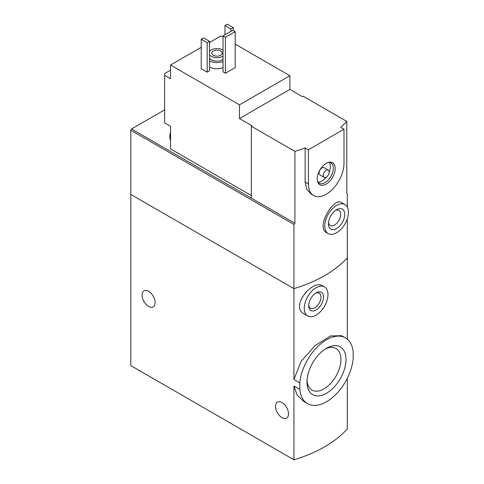 <?xml version="1.0" encoding="UTF-8"?>
<svg xmlns="http://www.w3.org/2000/svg" width="484" height="484" viewBox="0 0 484 484"><rect width="100%" height="100%" fill="white"/><g stroke="black" fill="none" stroke-linecap="round" stroke-linejoin="round"><path stroke-width="0.73" d="M347.306 378.3L347.306 428.987A125.792 72.624 180 0 1 293.939 459.8L130.813 365.62L130.813 194.441L293.939 288.621L293.939 224.425L130.813 130.244L130.813 194.441L293.939 288.621A125.792 72.624 0 0 0 347.306 257.809A125.792 72.624 180 0 1 293.939 288.621L293.939 379.516L299.814 382.911A37.946 21.907 -60 0 1 317.546 346.713A37.946 21.907 -60 0 1 345.473 337.892A37.946 21.907 -60 0 1 353.187 352.098L353.187 358.602A37.946 21.907 -60 0 1 335.454 394.793A37.946 21.907 -60 0 1 307.528 403.62A37.946 21.907 -60 0 1 299.814 389.414L293.939 386.02L297.164 395.144L303.704 401.405L307.528 403.62M345.473 337.892L341.65 335.684L330.475 335.963L315.29 345.449L301.163 361.215L293.939 379.516M299.814 389.414L299.814 382.911M346.006 359.491A27.582 15.924 -60 0 1 326.5 393.274A27.582 15.924 -60 0 1 306.995 382.015A27.582 15.924 -60 0 1 326.5 348.232A27.582 15.924 -60 0 1 346.006 359.491M347.306 339.181L347.306 218.732M324.51 286.903L322.707 285.863C312.483 278.857 289.989 306.789 303.958 313.771L307.739 315.949A16.771 9.686 -60 0 1 307.739 296.583A16.771 9.686 -60 0 1 324.51 286.903A16.771 9.686 -60 0 1 327.983 294.581A16.771 9.686 -60 0 1 320.662 311.46A16.771 9.686 -60 0 1 307.739 315.949M293.939 459.8L293.939 386.02M148.606 306.39A9.226 5.324 -120 0 0 153.216 306.85A9.226 5.324 -120 0 0 153.216 296.196A9.226 5.324 -120 0 0 143.99 290.872A9.226 5.324 -120 0 0 142.58 298.265A9.226 5.324 -120 0 0 148.606 306.39M282.027 417.656A9.226 5.324 -120 0 0 286.637 418.115A9.226 5.324 -120 0 0 286.637 407.461A9.226 5.324 -120 0 0 277.417 402.137A9.226 5.324 -120 0 0 276.001 409.531A9.226 5.324 -120 0 0 282.027 417.656M323.536 297.146A10.485 6.05 -60 0 1 316.125 309.984A10.485 6.05 -60 0 1 308.713 305.707A10.485 6.05 -60 0 1 316.125 292.868A10.485 6.05 -60 0 1 323.536 297.146M315.453 293.292A8.67 5.003 -60 0 1 319.174 293.177A8.67 5.003 -60 0 1 320.971 297.146A8.67 5.003 -60 0 1 317.183 305.87A8.67 5.003 -60 0 1 310.504 308.193A8.67 5.003 -60 0 1 308.744 304.914M307.037 380.472A23.994 13.854 120 0 0 311.962 390.068A23.994 13.854 120 0 0 335.963 376.219A23.994 13.854 120 0 0 335.963 348.51A23.994 13.854 120 0 0 325.188 349.043M251.341 195.554L170.543 148.903L170.543 126.312L164.614 122.888L164.614 73.586L170.543 70.162M251.341 126.221L294.913 151.377L294.913 223.275L251.341 198.119L251.341 126.221L252.079 125.798L239.477 118.519L239.477 104.828L289.886 75.728L235.182 44.141M223.027 37.123L220.946 35.925L209.536 42.519M289.886 75.728L289.886 89.419L302.482 96.697L303.226 96.268L346.798 121.423L346.798 193.316L347.306 193.612L347.306 207.055M164.614 75.298L170.543 78.723L170.543 65.025L239.477 104.828M344.965 204.563L341.486 202.554C333.906 196.806 315.32 227.311 326.688 232.743L328.194 233.615A16.771 9.686 -60 0 1 328.194 214.249A16.771 9.686 -60 0 1 344.965 204.563A16.771 9.686 -60 0 1 348.444 212.24A16.771 9.686 -60 0 1 341.117 229.12A16.771 9.686 -60 0 1 328.194 233.615M294.913 151.377A125.792 72.624 0 0 0 305.138 147.868L308.417 149.762L308.417 183.999A25.156 14.526 120 0 0 313.626 195.512A25.156 14.526 120 0 0 333.01 188.772A25.156 14.526 120 0 0 343.991 163.453L343.991 129.216L308.417 149.762M294.913 223.275L293.939 224.425M343.991 129.216L340.712 127.322A125.792 72.624 0 0 0 346.798 121.423M313.626 195.512L311.248 194.138L306.789 189.347L305.138 182.105L305.138 147.868M223.027 67.645A10.485 6.05 180 0 1 209.536 66.998M209.536 70.761L207.164 72.128L201.235 68.71L201.235 39.265L203.607 37.897L209.536 41.315L209.536 70.761M235.182 67.597L225.399 73.241L223.027 71.874L223.027 35.925L232.81 30.274L235.182 31.648L235.182 67.597M201.235 47.311L170.543 65.025M251.341 198.119L131.557 128.962L130.813 130.244M131.557 128.962L164.614 109.874M209.536 51.443A7.968 4.598 180 0 1 222.579 49.876A7.968 4.598 180 0 1 223.027 50.154M223.027 56.102A7.968 4.598 180 0 1 209.536 54.813M220.65 50.989A5.239 3.025 180 0 1 222.186 53.131A5.239 3.025 180 0 1 216.947 56.156A5.239 3.025 180 0 1 211.708 53.131A5.239 3.025 180 0 1 214.938 50.336A5.239 3.025 180 0 1 220.65 50.989M223.027 59.526A7.968 4.598 180 0 1 209.536 58.237M223.027 61.486A10.485 6.05 180 0 1 209.536 60.833M209.536 41.315L207.164 42.689L207.164 72.128M207.164 42.689L201.235 39.265M233.252 27.624L230.88 28.992L224.951 25.567L227.323 24.2L233.252 27.624L233.252 30.534M230.88 28.992L230.88 31.387M224.951 25.567L224.951 34.812M344.735 214.382A11.531 6.655 -60 0 1 336.58 228.502A11.531 6.655 -60 0 1 328.43 223.796A11.531 6.655 -60 0 1 336.58 209.675A11.531 6.655 -60 0 1 344.735 214.382M335.497 210.383A8.67 5.003 -60 0 1 338.891 210.413A8.67 5.003 -60 0 1 340.688 214.382A8.67 5.003 -60 0 1 336.9 223.106A8.67 5.003 -60 0 1 330.221 225.423A8.67 5.003 -60 0 1 328.503 222.501M235.182 31.648L225.399 37.292L225.399 73.241M225.399 37.292L223.027 35.925M239.477 118.519L289.886 89.419M335.188 168.535A12.711 7.339 -60 0 1 327.831 182.988A12.711 7.339 -60 0 1 317.806 182.274A12.711 7.339 -60 0 1 319.851 170.059A12.711 7.339 -60 0 1 329.41 162.182A12.711 7.339 -60 0 1 335.188 168.535M324.105 177.356L319.954 174.96A4.193 2.42 -60 0 1 319.954 170.12A4.193 2.42 -60 0 1 324.147 167.7L328.303 170.096A4.193 2.42 -60 0 1 329.168 172.014A4.193 2.42 -60 0 1 327.341 176.237A4.193 2.42 -60 0 1 324.105 177.356A4.193 2.42 -60 0 1 324.105 172.516A4.193 2.42 -60 0 1 328.303 170.096M329.217 162.346A11.743 6.776 -60 0 1 330.354 166.538A11.743 6.776 -60 0 1 329.168 172.165M326.337 177.071A11.743 6.776 -60 0 1 317.855 182.02M328.666 162.322A11.743 6.776 -60 0 1 330.887 162.872A11.743 6.776 -60 0 1 333.319 168.251A11.743 6.776 -60 0 1 328.194 180.06A11.743 6.776 -60 0 1 319.15 183.206A11.743 6.776 -60 0 1 317.564 181.561M170.543 138.727A11.743 6.776 -60 0 1 170.543 135.121M170.543 140.197A11.743 6.776 -60 0 1 169.805 136.778A11.743 6.776 -60 0 1 170.543 132.277M305.138 182.105L308.417 183.999M169.805 136.778L170.543 131.854"/></g></svg>

